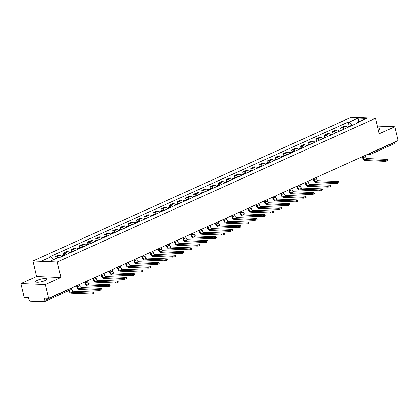 <?xml version="1.0" encoding="UTF-8"?>
<svg xmlns="http://www.w3.org/2000/svg" width="419" height="419" viewBox="0 0 419 419"><rect width="100%" height="100%" fill="white"/><g stroke="black" fill="none" stroke-linecap="round" stroke-linejoin="round"><path stroke-width="0.63" d="M45.063 280.536A5.725 1.336 -13.3 0 0 46.828 279.064A5.725 1.336 -13.3 0 0 43.34 278.645A5.725 1.336 -13.3 0 0 37.453 280.227A5.725 1.336 -13.3 0 0 35.688 281.699A5.725 1.336 -13.3 0 0 39.177 282.118A5.725 1.336 -13.3 0 0 45.063 280.536M378.31 130.052A5.725 1.336 -13.3 0 0 380.043 128.596A5.725 1.336 -13.3 0 0 377.838 128.073M20.95 283.553L45.346 284.532L48.614 298.359L398.05 140.564L394.782 126.742L379.19 133.781L375.529 118.289L351.132 117.31L32.881 261.021L36.542 276.514L20.95 283.553L24.218 297.38L28.534 297.553L29.047 299.705A1.467 0.917 -114.3 0 0 30.351 301.135L44.157 301.69A1.467 0.917 -114.3 0 0 44.435 301.638A1.467 0.917 -114.3 0 0 44.807 300.339L68.512 289.634A1.467 0.34 -13.3 0 0 68.962 289.257L68.941 289.178M45.346 284.532L60.938 277.493L57.277 262.001L375.529 118.289M48.614 298.359L44.299 298.187L44.807 300.339M394.782 126.742L377.357 126.04M394.185 142.308L394.242 142.544A1.467 0.917 65.7 0 1 393.87 143.843L370.166 154.548A1.467 0.917 -114.3 0 0 370.537 153.249L394.242 142.544M347.482 127.533A3.378 2.105 -114.3 0 0 345.534 126.37L344.046 126.313L340.589 127.874L342.082 127.931A3.378 2.105 65.7 0 1 344.03 129.094M341.186 130.377L340.589 127.874M339.322 131.22A3.378 2.105 -114.3 0 0 337.368 130.058L335.881 130L332.429 131.556L333.917 131.618A3.378 2.105 65.7 0 1 335.865 132.781M333.021 134.064L332.429 131.556M331.157 134.908A3.378 2.105 -114.3 0 0 329.208 133.745L327.721 133.682L324.264 135.243L325.757 135.306A3.378 2.105 65.7 0 1 327.705 136.468M324.861 137.751L324.264 135.243M322.997 138.595A3.378 2.105 -114.3 0 0 321.043 137.432L319.556 137.369L316.104 138.93L317.592 138.988A3.378 2.105 65.7 0 1 319.54 140.15M316.696 141.439L316.104 138.93M314.831 142.277A3.378 2.105 -114.3 0 0 312.883 141.114L311.396 141.056L307.939 142.617L309.426 142.675A3.378 2.105 65.7 0 1 311.38 143.837M308.531 145.121L307.939 142.617M306.671 145.964A3.378 2.105 -114.3 0 0 304.718 144.801L303.23 144.744L299.779 146.304L301.266 146.362A3.378 2.105 65.7 0 1 303.215 147.525M300.229 148.226L299.779 146.304M298.506 149.651A3.378 2.105 -114.3 0 0 296.558 148.488L295.07 148.431L291.614 149.986L293.101 150.049A3.378 2.105 65.7 0 1 295.055 151.212M292.069 151.914L291.614 149.986M290.341 153.338A3.378 2.105 -114.3 0 0 288.392 152.176L286.905 152.113L283.454 153.673L284.941 153.736A3.378 2.105 65.7 0 1 286.889 154.894M283.904 155.596L283.454 153.673M282.181 157.025A3.378 2.105 -114.3 0 0 280.232 155.863L278.74 155.8L275.288 157.361L276.776 157.418A3.378 2.105 65.7 0 1 278.724 158.581M275.744 159.283L275.288 157.361M274.016 160.707A3.378 2.105 -114.3 0 0 272.067 159.545L270.58 159.487L267.128 161.048L268.616 161.106A3.378 2.105 65.7 0 1 270.564 162.268M267.579 162.97L267.128 161.048M265.856 164.395A3.378 2.105 -114.3 0 0 263.902 163.232L262.414 163.174L258.963 164.735L260.45 164.793A3.378 2.105 65.7 0 1 262.399 165.955M259.419 166.657L258.963 164.735M257.69 168.082A3.378 2.105 -114.3 0 0 255.742 166.919L254.254 166.862L250.798 168.417L252.29 168.48A3.378 2.105 65.7 0 1 254.239 169.643M251.253 170.339L250.798 168.417M249.53 171.769A3.378 2.105 -114.3 0 0 247.577 170.606L246.089 170.543L242.638 172.104L244.125 172.167A3.378 2.105 65.7 0 1 246.073 173.325M243.093 174.026L242.638 172.104M241.365 175.451A3.378 2.105 -114.3 0 0 239.417 174.294L237.929 174.231L234.472 175.791L235.96 175.849A3.378 2.105 65.7 0 1 237.913 177.012M234.928 177.714L234.472 175.791M233.205 179.138A3.378 2.105 -114.3 0 0 231.251 177.975L229.764 177.918L226.312 179.479L227.8 179.536A3.378 2.105 65.7 0 1 229.748 180.699M226.768 181.401L226.312 179.479M225.04 182.825A3.378 2.105 -114.3 0 0 223.091 181.663L221.604 181.605L218.147 183.161L219.635 183.223A3.378 2.105 65.7 0 1 221.588 184.386M218.603 185.088L218.147 183.161M216.874 186.513A3.378 2.105 -114.3 0 0 214.926 185.35L213.439 185.292L209.987 186.848L211.475 186.911A3.378 2.105 65.7 0 1 213.423 188.073M210.438 188.77L209.987 186.848M208.714 190.2A3.378 2.105 -114.3 0 0 206.766 189.037L205.273 188.974L201.822 190.535L203.309 190.593A3.378 2.105 65.7 0 1 205.263 191.755M202.277 192.457L201.822 190.535M200.549 193.882A3.378 2.105 -114.3 0 0 198.601 192.719L197.113 192.661L193.662 194.222L195.149 194.28A3.378 2.105 65.7 0 1 197.098 195.443M194.112 196.144L193.662 194.222M192.389 197.569A3.378 2.105 -114.3 0 0 190.441 196.406L188.948 196.349L185.497 197.909L186.984 197.967A3.378 2.105 65.7 0 1 188.932 199.13M185.952 199.832L185.497 197.909M184.224 201.256A3.378 2.105 -114.3 0 0 182.275 200.093L180.788 200.036L177.331 201.591L178.824 201.654A3.378 2.105 65.7 0 1 180.772 202.817M177.787 203.519L177.331 201.591M176.064 204.943A3.378 2.105 -114.3 0 0 174.11 203.781L172.623 203.718L169.171 205.279L170.659 205.341A3.378 2.105 65.7 0 1 172.607 206.504M169.627 207.201L169.171 205.279M167.899 208.631A3.378 2.105 -114.3 0 0 165.95 207.468L164.463 207.405L161.006 208.966L162.493 209.023A3.378 2.105 65.7 0 1 164.447 210.186M161.462 210.888L161.006 208.966M159.739 212.313A3.378 2.105 -114.3 0 0 157.785 211.15L156.297 211.092L152.846 212.653L154.333 212.711A3.378 2.105 65.7 0 1 156.282 213.873M153.302 214.575L152.846 212.653M151.573 216A3.378 2.105 -114.3 0 0 149.625 214.837L148.137 214.779L144.681 216.34L146.168 216.398A3.378 2.105 65.7 0 1 148.122 217.561M145.136 218.262L144.681 216.34M143.408 219.687A3.378 2.105 -114.3 0 0 141.46 218.524L139.972 218.467L136.521 220.022L138.008 220.085A3.378 2.105 65.7 0 1 139.956 221.248M136.971 221.95L136.521 220.022M135.248 223.374A3.378 2.105 -114.3 0 0 133.3 222.211L131.812 222.149L128.355 223.709L129.843 223.772A3.378 2.105 65.7 0 1 131.796 224.93M128.811 225.632L128.355 223.709M127.083 227.061A3.378 2.105 -114.3 0 0 125.134 225.899L123.647 225.836L120.195 227.397L121.683 227.454A3.378 2.105 65.7 0 1 123.631 228.617M120.646 229.319L120.195 227.397M118.923 230.743A3.378 2.105 -114.3 0 0 116.974 229.581L115.482 229.523L112.03 231.084L113.518 231.141A3.378 2.105 65.7 0 1 115.466 232.304M112.486 233.006L112.03 231.084M110.757 234.431A3.378 2.105 -114.3 0 0 108.809 233.268L107.322 233.21L103.865 234.771L105.358 234.829A3.378 2.105 65.7 0 1 107.306 235.991M104.321 236.693L103.865 234.771M102.597 238.118A3.378 2.105 -114.3 0 0 100.644 236.955L99.156 236.897L95.705 238.453L97.192 238.516A3.378 2.105 65.7 0 1 99.141 239.678M96.16 240.375L95.705 238.453M94.432 241.805A3.378 2.105 -114.3 0 0 92.484 240.642L90.996 240.579L87.54 242.14L89.032 242.203A3.378 2.105 65.7 0 1 90.981 243.36M87.995 244.062L87.54 242.14M86.272 245.487A3.378 2.105 -114.3 0 0 84.319 244.329L82.831 244.267L79.38 245.827L80.867 245.885A3.378 2.105 65.7 0 1 82.815 247.048M79.835 247.749L79.38 245.827M78.107 249.174A3.378 2.105 -114.3 0 0 76.158 248.011L74.671 247.954L71.214 249.514L72.702 249.572A3.378 2.105 65.7 0 1 74.655 250.735M71.67 251.437L71.214 249.514M69.947 252.861A3.378 2.105 -114.3 0 0 67.993 251.699L66.506 251.641L63.054 253.196L64.542 253.259A3.378 2.105 65.7 0 1 66.49 254.422M63.51 255.124L63.054 253.196M61.782 256.548A3.378 2.105 -114.3 0 0 59.833 255.386L58.346 255.328L54.889 256.884L56.376 256.947A3.378 2.105 65.7 0 1 57.958 257.711M55.345 258.806L54.889 256.884M352.363 125.333L349.394 122.076L358.182 118.111L366.379 118.436L357.59 122.406L357.245 123.128M349.394 122.076L348.247 122.034L49.672 256.857L50.819 256.905L42.026 260.875L50.222 261.205L59.016 257.235L60.163 257.276L358.737 122.453L357.59 122.406M32.881 261.021L57.277 262.001M36.542 276.514L60.938 277.493M349.21 126.109L348.247 122.034M50.819 256.905L53.423 259.759M358.182 118.111L358.701 121.908M384.757 160.43A1.65 0.382 -13.3 0 0 386.564 160.121A1.65 0.382 -13.3 0 0 387.538 159.519A1.65 0.382 -13.3 0 0 387.109 159.367L367.274 158.571L364.923 159.634L384.757 160.43L384.972 161.336L365.138 160.54A2.938 1.828 65.7 0 1 362.524 157.68L362.299 156.711M387.538 159.519L387.753 160.425A1.65 0.382 166.7 0 1 386.779 161.027A1.65 0.382 166.7 0 1 384.972 161.336M349.074 126.816A5.578 3.478 -114.3 0 0 348.948 126.748L348.875 126.706A1.854 1.157 -114.3 0 0 348.048 126.632A1.854 1.157 -114.3 0 0 347.691 126.962M348.048 126.632L349.959 125.768A1.854 1.157 65.7 0 1 350.787 125.847L350.86 125.883A5.578 3.478 65.7 0 1 350.986 125.951M347.052 127.083L347.21 127.009A1.854 1.157 65.7 0 1 348.037 127.088L348.11 127.125A5.578 3.478 65.7 0 1 348.236 127.193M362.864 156.455L363.163 157.706A1.98 1.236 -114.3 0 0 364.923 159.634M365.221 155.391L365.515 156.643A1.98 1.236 -114.3 0 0 367.274 158.571M335.776 182.548A1.65 0.382 -13.3 0 0 337.588 182.239A1.65 0.382 -13.3 0 0 338.562 181.637A1.65 0.382 -13.3 0 0 338.133 181.485L318.299 180.689L315.942 181.752L335.776 182.548L335.991 183.449L316.156 182.653A2.938 1.828 65.7 0 1 313.548 179.798L313.318 178.829M338.562 181.637L338.777 182.537A1.65 0.382 166.7 0 1 337.798 183.14A1.65 0.382 166.7 0 1 335.991 183.449M300.098 148.934A5.578 3.478 -114.3 0 0 299.973 148.865L299.899 148.824A1.854 1.157 -114.3 0 0 299.072 148.75A1.854 1.157 -114.3 0 0 298.716 149.08M299.072 148.75L300.978 147.886A1.854 1.157 65.7 0 1 301.806 147.965L301.884 148.001A5.578 3.478 65.7 0 1 302.005 148.069M298.071 149.201L298.234 149.127A1.854 1.157 65.7 0 1 299.061 149.201L299.135 149.243A5.578 3.478 65.7 0 1 299.26 149.311M313.889 178.573L314.182 179.824A1.98 1.236 -114.3 0 0 315.942 181.752M316.24 177.509L316.539 178.761A1.98 1.236 -114.3 0 0 318.299 180.689M327.616 186.235A1.65 0.382 -13.3 0 0 329.423 185.926A1.65 0.382 -13.3 0 0 330.402 185.324A1.65 0.382 -13.3 0 0 329.968 185.172L310.133 184.376L307.782 185.439L327.616 186.235L327.831 187.136L307.996 186.34A2.938 1.828 65.7 0 1 305.388 183.485L305.158 182.511M330.402 185.324L330.612 186.225A1.65 0.382 166.7 0 1 329.638 186.827A1.65 0.382 166.7 0 1 327.831 187.136M291.933 152.621A5.578 3.478 -114.3 0 0 291.807 152.547L291.734 152.511A1.854 1.157 -114.3 0 0 290.906 152.437A1.854 1.157 -114.3 0 0 290.55 152.762M290.906 152.437L292.818 151.573A1.854 1.157 65.7 0 1 293.646 151.647L293.719 151.688A5.578 3.478 65.7 0 1 293.845 151.757M289.911 152.888L290.068 152.815A1.854 1.157 65.7 0 1 290.896 152.888L290.969 152.93A5.578 3.478 65.7 0 1 291.095 152.998M305.723 182.255L306.022 183.512A1.98 1.236 -114.3 0 0 307.782 185.439M308.08 181.191L308.374 182.448A1.98 1.236 -114.3 0 0 310.133 184.376M319.451 189.922A1.65 0.382 -13.3 0 0 321.263 189.613A1.65 0.382 -13.3 0 0 322.237 189.011A1.65 0.382 -13.3 0 0 321.808 188.859L301.973 188.063L299.616 189.126L319.451 189.922L319.666 190.823L299.831 190.027A2.938 1.828 65.7 0 1 297.223 187.173L296.992 186.198M322.237 189.011L322.452 189.912A1.65 0.382 166.7 0 1 321.473 190.514A1.65 0.382 166.7 0 1 319.666 190.823M283.773 156.303A5.578 3.478 -114.3 0 0 283.647 156.235L283.574 156.198A1.854 1.157 -114.3 0 0 282.746 156.119A1.854 1.157 -114.3 0 0 282.39 156.449M282.746 156.119L284.653 155.26A1.854 1.157 65.7 0 1 285.48 155.334L285.554 155.376A5.578 3.478 65.7 0 1 285.679 155.444M281.746 156.57L281.908 156.502A1.854 1.157 65.7 0 1 282.736 156.575L282.809 156.612A5.578 3.478 65.7 0 1 282.935 156.685M297.563 185.942L297.857 187.193A1.98 1.236 -114.3 0 0 299.616 189.126M299.915 184.879L300.214 186.13A1.98 1.236 -114.3 0 0 301.973 188.063M311.291 193.604A1.65 0.382 -13.3 0 0 313.098 193.295A1.65 0.382 -13.3 0 0 314.072 192.693A1.65 0.382 -13.3 0 0 313.642 192.541L293.808 191.745L291.456 192.808L311.291 193.604L311.506 194.51L291.671 193.714A2.938 1.828 65.7 0 1 289.058 190.855L288.832 189.886M314.072 192.693L314.287 193.599A1.65 0.382 166.7 0 1 313.312 194.201A1.65 0.382 166.7 0 1 311.506 194.51M275.608 159.99A5.578 3.478 -114.3 0 0 275.482 159.922L275.409 159.885A1.854 1.157 -114.3 0 0 274.581 159.807A1.854 1.157 -114.3 0 0 274.225 160.137M274.581 159.807L276.493 158.948A1.854 1.157 65.7 0 1 277.32 159.021L277.394 159.058A5.578 3.478 65.7 0 1 277.519 159.126M273.586 160.257L273.743 160.184A1.854 1.157 65.7 0 1 274.571 160.262L274.644 160.299A5.578 3.478 65.7 0 1 274.77 160.367M289.398 189.629L289.697 190.881A1.98 1.236 -114.3 0 0 291.456 192.808M291.755 188.566L292.048 189.817A1.98 1.236 -114.3 0 0 293.808 191.745M303.126 197.291A1.65 0.382 -13.3 0 0 304.932 196.982A1.65 0.382 -13.3 0 0 305.912 196.38A1.65 0.382 -13.3 0 0 305.482 196.228L285.648 195.432L283.291 196.495L303.126 197.291L303.34 198.197L283.506 197.401A2.938 1.828 65.7 0 1 280.898 194.542L280.667 193.573M305.912 196.38L306.127 197.286A1.65 0.382 166.7 0 1 305.147 197.888A1.65 0.382 166.7 0 1 303.34 198.197M267.442 163.677A5.578 3.478 -114.3 0 0 267.322 163.609L267.249 163.567A1.854 1.157 -114.3 0 0 266.416 163.494A1.854 1.157 -114.3 0 0 266.065 163.824M266.416 163.494L268.328 162.63A1.854 1.157 65.7 0 1 269.155 162.708L269.228 162.745A5.578 3.478 65.7 0 1 269.354 162.813M265.421 163.944L265.583 163.871A1.854 1.157 65.7 0 1 266.411 163.949L266.484 163.986A5.578 3.478 65.7 0 1 266.61 164.054M281.238 193.316L281.531 194.568A1.98 1.236 -114.3 0 0 283.291 196.495M283.59 192.253L283.888 193.505A1.98 1.236 -114.3 0 0 285.648 195.432M294.966 200.979A1.65 0.382 -13.3 0 0 296.772 200.67A1.65 0.382 -13.3 0 0 297.747 200.067A1.65 0.382 -13.3 0 0 297.317 199.915L277.483 199.119L275.131 200.182L294.966 200.979L295.175 201.879L275.341 201.083A2.938 1.828 65.7 0 1 272.732 198.229L272.507 197.255M297.747 200.067L297.961 200.968A1.65 0.382 166.7 0 1 296.987 201.57A1.65 0.382 166.7 0 1 295.175 201.879M259.282 167.364A5.578 3.478 -114.3 0 0 259.157 167.296L259.083 167.254A1.854 1.157 -114.3 0 0 258.256 167.181A1.854 1.157 -114.3 0 0 257.9 167.511M258.256 167.181L260.168 166.317A1.854 1.157 65.7 0 1 260.995 166.39L261.068 166.432A5.578 3.478 65.7 0 1 261.194 166.5M257.261 167.631L257.418 167.558A1.854 1.157 65.7 0 1 258.245 167.631L258.319 167.673A5.578 3.478 65.7 0 1 258.444 167.741M273.073 197.003L273.371 198.255A1.98 1.236 -114.3 0 0 275.131 200.182M275.43 195.94L275.723 197.192A1.98 1.236 -114.3 0 0 277.483 199.119M286.8 204.666A1.65 0.382 -13.3 0 0 288.607 204.357A1.65 0.382 -13.3 0 0 289.587 203.754A1.65 0.382 -13.3 0 0 289.157 203.603L269.323 202.806L266.966 203.87L286.8 204.666L287.015 205.567L267.181 204.771A2.938 1.828 65.7 0 1 264.572 201.916L264.342 200.942M289.587 203.754L289.801 204.655A1.65 0.382 166.7 0 1 288.822 205.258A1.65 0.382 166.7 0 1 287.015 205.567M251.117 171.052A5.578 3.478 -114.3 0 0 250.997 170.978L250.918 170.942A1.854 1.157 -114.3 0 0 250.091 170.868A1.854 1.157 -114.3 0 0 249.734 171.193M250.091 170.868L252.002 170.004A1.854 1.157 65.7 0 1 252.83 170.077L252.903 170.119A5.578 3.478 65.7 0 1 253.029 170.187M249.096 171.319L249.253 171.245A1.854 1.157 65.7 0 1 250.085 171.319L250.159 171.361A5.578 3.478 65.7 0 1 250.284 171.429M264.908 200.685L265.206 201.942A1.98 1.236 -114.3 0 0 266.966 203.87M267.264 199.622L267.563 200.879A1.98 1.236 -114.3 0 0 269.323 202.806M278.64 208.353A1.65 0.382 -13.3 0 0 280.447 208.044A1.65 0.382 -13.3 0 0 281.421 207.436A1.65 0.382 -13.3 0 0 280.992 207.285L261.157 206.494L258.806 207.557L278.64 208.353L278.85 209.254L259.015 208.458A2.938 1.828 65.7 0 1 256.407 205.598L256.177 204.629M281.421 207.436L281.636 208.343A1.65 0.382 166.7 0 1 280.662 208.945A1.65 0.382 166.7 0 1 278.85 209.254M242.957 174.733A5.578 3.478 -114.3 0 0 242.831 174.665L242.758 174.629A1.854 1.157 -114.3 0 0 241.931 174.55A1.854 1.157 -114.3 0 0 241.574 174.88M241.931 174.55L243.837 173.691A1.854 1.157 65.7 0 1 244.67 173.765L244.743 173.806A5.578 3.478 65.7 0 1 244.864 173.875M240.935 175.001L241.093 174.933A1.854 1.157 65.7 0 1 241.92 175.006L241.993 175.042A5.578 3.478 65.7 0 1 242.119 175.116M256.747 204.372L257.041 205.624A1.98 1.236 -114.3 0 0 258.806 207.557M259.099 203.309L259.398 204.561A1.98 1.236 -114.3 0 0 261.157 206.494M270.475 212.035A1.65 0.382 -13.3 0 0 272.282 211.726A1.65 0.382 -13.3 0 0 273.261 211.124A1.65 0.382 -13.3 0 0 272.832 210.972L252.997 210.176L250.641 211.239L270.475 212.035L270.69 212.941L250.855 212.145A2.938 1.828 65.7 0 1 248.247 209.285L248.017 208.316M273.261 211.124L273.471 212.03A1.65 0.382 166.7 0 1 272.497 212.632A1.65 0.382 166.7 0 1 270.69 212.941M234.792 178.421A5.578 3.478 -114.3 0 0 234.666 178.353L234.593 178.316A1.854 1.157 -114.3 0 0 233.765 178.237A1.854 1.157 -114.3 0 0 233.409 178.567M233.765 178.237L235.677 177.378A1.854 1.157 65.7 0 1 236.505 177.452L236.578 177.488A5.578 3.478 65.7 0 1 236.704 177.556M232.77 178.688L232.927 178.614A1.854 1.157 65.7 0 1 233.76 178.693L233.833 178.73A5.578 3.478 65.7 0 1 233.954 178.798M248.582 208.06L248.881 209.311A1.98 1.236 -114.3 0 0 250.641 211.239M250.939 206.996L251.232 208.248A1.98 1.236 -114.3 0 0 252.997 210.176M262.31 215.722A1.65 0.382 -13.3 0 0 264.122 215.413A1.65 0.382 -13.3 0 0 265.096 214.811A1.65 0.382 -13.3 0 0 264.667 214.659L244.832 213.863L242.475 214.926L262.31 215.722L262.524 216.628L242.69 215.832A2.938 1.828 65.7 0 1 240.082 212.972L239.851 212.004M265.096 214.811L265.311 215.712A1.65 0.382 166.7 0 1 264.331 216.319A1.65 0.382 166.7 0 1 262.524 216.628M226.632 182.108A5.578 3.478 -114.3 0 0 226.506 182.04L226.433 181.998A1.854 1.157 -114.3 0 0 225.605 181.925A1.854 1.157 -114.3 0 0 225.249 182.255M225.605 181.925L227.512 181.06A1.854 1.157 65.7 0 1 228.339 181.139L228.418 181.176A5.578 3.478 65.7 0 1 228.538 181.244M224.61 182.375L224.767 182.302A1.854 1.157 65.7 0 1 225.595 182.38L225.668 182.417A5.578 3.478 65.7 0 1 225.794 182.485M240.422 211.747L240.716 212.999A1.98 1.236 -114.3 0 0 242.475 214.926M242.774 210.684L243.072 211.935A1.98 1.236 -114.3 0 0 244.832 213.863M254.15 219.409A1.65 0.382 -13.3 0 0 255.957 219.1A1.65 0.382 -13.3 0 0 256.936 218.498A1.65 0.382 -13.3 0 0 256.507 218.346L236.672 217.55L234.315 218.613L254.15 219.409L254.364 220.31L234.53 219.514A2.938 1.828 65.7 0 1 231.922 216.66L231.691 215.685M256.936 218.498L257.146 219.399A1.65 0.382 166.7 0 1 256.171 220.001A1.65 0.382 166.7 0 1 254.364 220.31M218.467 185.795A5.578 3.478 -114.3 0 0 218.341 185.727L218.268 185.685A1.854 1.157 -114.3 0 0 217.44 185.612A1.854 1.157 -114.3 0 0 217.084 185.936M217.44 185.612L219.352 184.748A1.854 1.157 65.7 0 1 220.179 184.821L220.253 184.863A5.578 3.478 65.7 0 1 220.378 184.931M216.445 186.062L216.602 185.989A1.854 1.157 65.7 0 1 217.43 186.062L217.508 186.104A5.578 3.478 65.7 0 1 217.629 186.172M232.257 215.429L232.555 216.686A1.98 1.236 -114.3 0 0 234.315 218.613M234.614 214.366L234.907 215.623A1.98 1.236 -114.3 0 0 236.672 217.55M245.984 223.097A1.65 0.382 -13.3 0 0 247.797 222.788A1.65 0.382 -13.3 0 0 248.771 222.185A1.65 0.382 -13.3 0 0 248.341 222.033L228.507 221.237L226.15 222.3L245.984 223.097L246.199 223.997L226.365 223.201A2.938 1.828 65.7 0 1 223.756 220.347L223.526 219.373M248.771 222.185L248.986 223.086A1.65 0.382 166.7 0 1 248.006 223.688A1.65 0.382 166.7 0 1 246.199 223.997M210.307 189.477A5.578 3.478 -114.3 0 0 210.181 189.409L210.108 189.372A1.854 1.157 -114.3 0 0 209.28 189.299A1.854 1.157 -114.3 0 0 208.924 189.624M209.28 189.299L211.186 188.435A1.854 1.157 65.7 0 1 212.014 188.508L212.087 188.55A5.578 3.478 65.7 0 1 212.213 188.618M208.28 189.744L208.442 189.676A1.854 1.157 65.7 0 1 209.27 189.749L209.343 189.791A5.578 3.478 65.7 0 1 209.469 189.859M224.097 219.116L224.39 220.373A1.98 1.236 -114.3 0 0 226.15 222.3M226.449 218.053L226.747 219.305A1.98 1.236 -114.3 0 0 228.507 221.237M237.824 226.779A1.65 0.382 -13.3 0 0 239.631 226.47A1.65 0.382 -13.3 0 0 240.606 225.867A1.65 0.382 -13.3 0 0 240.176 225.715L220.342 224.924L217.99 225.988L237.824 226.779L238.039 227.685L218.205 226.889A2.938 1.828 65.7 0 1 215.596 224.029L215.366 223.06M240.606 225.867L240.82 226.773A1.65 0.382 166.7 0 1 239.846 227.376A1.65 0.382 166.7 0 1 238.039 227.685M202.141 193.164A5.578 3.478 -114.3 0 0 202.016 193.096L201.942 193.059A1.854 1.157 -114.3 0 0 201.115 192.981A1.854 1.157 -114.3 0 0 200.759 193.311M201.115 192.981L203.026 192.122A1.854 1.157 65.7 0 1 203.854 192.195L203.927 192.237A5.578 3.478 65.7 0 1 204.053 192.305M200.12 193.431L200.277 193.363A1.854 1.157 65.7 0 1 201.104 193.437L201.178 193.473A5.578 3.478 65.7 0 1 201.303 193.541M215.932 222.803L216.23 224.055A1.98 1.236 -114.3 0 0 217.99 225.988M218.289 221.74L218.582 222.992A1.98 1.236 -114.3 0 0 220.342 224.924M229.659 230.466A1.65 0.382 -13.3 0 0 231.471 230.157A1.65 0.382 -13.3 0 0 232.445 229.554A1.65 0.382 -13.3 0 0 232.016 229.403L212.182 228.606L209.825 229.67L229.659 230.466L229.874 231.372L210.039 230.576A2.938 1.828 65.7 0 1 207.431 227.716L207.201 226.747M232.445 229.554L232.66 230.46A1.65 0.382 166.7 0 1 231.681 231.063A1.65 0.382 166.7 0 1 229.874 231.372M193.976 196.851A5.578 3.478 -114.3 0 0 193.856 196.783L193.782 196.741A1.854 1.157 -114.3 0 0 192.95 196.668A1.854 1.157 -114.3 0 0 192.599 196.998M192.95 196.668L194.861 195.804A1.854 1.157 65.7 0 1 195.689 195.883L195.762 195.919A5.578 3.478 65.7 0 1 195.888 195.987M191.954 197.119L192.117 197.045A1.854 1.157 65.7 0 1 192.944 197.124L193.018 197.16A5.578 3.478 65.7 0 1 193.143 197.229M207.772 226.49L208.065 227.742A1.98 1.236 -114.3 0 0 209.825 229.67M210.123 225.427L210.422 226.679A1.98 1.236 -114.3 0 0 212.182 228.606M221.499 234.153A1.65 0.382 -13.3 0 0 223.306 233.844A1.65 0.382 -13.3 0 0 224.28 233.242A1.65 0.382 -13.3 0 0 223.851 233.09L204.016 232.294L201.665 233.357L221.499 234.153L221.709 235.054L201.874 234.263A2.938 1.828 65.7 0 1 199.266 231.403L199.041 230.434M224.28 233.242L224.495 234.142A1.65 0.382 166.7 0 1 223.521 234.745A1.65 0.382 166.7 0 1 221.709 235.054M185.816 200.539A5.578 3.478 -114.3 0 0 185.69 200.471L185.617 200.429A1.854 1.157 -114.3 0 0 184.789 200.355A1.854 1.157 -114.3 0 0 184.433 200.685M184.789 200.355L186.701 199.491A1.854 1.157 65.7 0 1 187.529 199.57L187.602 199.606A5.578 3.478 65.7 0 1 187.728 199.674M183.794 200.806L183.951 200.732A1.854 1.157 65.7 0 1 184.779 200.806L184.852 200.848A5.578 3.478 65.7 0 1 184.978 200.916M199.606 230.178L199.905 231.429A1.98 1.236 -114.3 0 0 201.665 233.357M201.963 229.114L202.257 230.366A1.98 1.236 -114.3 0 0 204.016 232.294M213.334 237.84A1.65 0.382 -13.3 0 0 215.141 237.531A1.65 0.382 -13.3 0 0 216.12 236.929A1.65 0.382 -13.3 0 0 215.691 236.777L195.856 235.981L193.499 237.044L213.334 237.84L213.549 238.741L193.714 237.945A2.938 1.828 65.7 0 1 191.106 235.09L190.875 234.116M216.12 236.929L216.335 237.83A1.65 0.382 166.7 0 1 215.356 238.432A1.65 0.382 166.7 0 1 213.549 238.741M177.651 204.226A5.578 3.478 -114.3 0 0 177.53 204.158L177.457 204.116A1.854 1.157 -114.3 0 0 176.624 204.043A1.854 1.157 -114.3 0 0 176.268 204.367M176.624 204.043L178.536 203.178A1.854 1.157 65.7 0 1 179.363 203.252L179.437 203.294A5.578 3.478 65.7 0 1 179.562 203.362M175.629 204.493L175.791 204.42A1.854 1.157 65.7 0 1 176.619 204.493L176.692 204.535A5.578 3.478 65.7 0 1 176.818 204.603M191.441 233.86L191.74 235.117A1.98 1.236 -114.3 0 0 193.499 237.044M193.798 232.796L194.097 234.053A1.98 1.236 -114.3 0 0 195.856 235.981M205.174 241.527A1.65 0.382 -13.3 0 0 206.981 241.218A1.65 0.382 -13.3 0 0 207.955 240.616A1.65 0.382 -13.3 0 0 207.525 240.464L187.691 239.668L185.339 240.731L205.174 241.527L205.383 242.428L185.549 241.632A2.938 1.828 65.7 0 1 182.941 238.778L182.71 237.803M207.955 240.616L208.17 241.517A1.65 0.382 166.7 0 1 207.196 242.119A1.65 0.382 166.7 0 1 205.383 242.428M169.491 207.908A5.578 3.478 -114.3 0 0 169.365 207.84L169.292 207.803A1.854 1.157 -114.3 0 0 168.464 207.73A1.854 1.157 -114.3 0 0 168.108 208.054M168.464 207.73L170.371 206.866A1.854 1.157 65.7 0 1 171.203 206.939L171.277 206.981A5.578 3.478 65.7 0 1 171.402 207.049M167.469 208.175L167.626 208.107A1.854 1.157 65.7 0 1 168.454 208.18L168.527 208.222A5.578 3.478 65.7 0 1 168.653 208.29M183.281 237.547L183.574 238.799A1.98 1.236 -114.3 0 0 185.339 240.731M185.633 236.484L185.931 237.735A1.98 1.236 -114.3 0 0 187.691 239.668M197.009 245.209A1.65 0.382 -13.3 0 0 198.816 244.9A1.65 0.382 -13.3 0 0 199.795 244.298A1.65 0.382 -13.3 0 0 199.365 244.146L179.531 243.35L177.174 244.413L197.009 245.209L197.223 246.115L177.389 245.319A2.938 1.828 65.7 0 1 174.781 242.46L174.55 241.491M199.795 244.298L200.01 245.204A1.65 0.382 166.7 0 1 199.03 245.806A1.65 0.382 166.7 0 1 197.223 246.115M161.325 211.595A5.578 3.478 -114.3 0 0 161.205 211.527L161.126 211.49A1.854 1.157 -114.3 0 0 160.299 211.412A1.854 1.157 -114.3 0 0 159.943 211.742M160.299 211.412L162.211 210.553A1.854 1.157 65.7 0 1 163.038 210.626L163.111 210.663A5.578 3.478 65.7 0 1 163.237 210.736M159.304 211.862L159.461 211.789A1.854 1.157 65.7 0 1 160.294 211.867L160.367 211.904A5.578 3.478 65.7 0 1 160.487 211.972M175.116 241.234L175.414 242.486A1.98 1.236 -114.3 0 0 177.174 244.413M177.473 240.171L177.766 241.423A1.98 1.236 -114.3 0 0 179.531 243.35M188.849 248.896A1.65 0.382 -13.3 0 0 190.655 248.587A1.65 0.382 -13.3 0 0 191.63 247.985A1.65 0.382 -13.3 0 0 191.2 247.833L171.366 247.037L169.014 248.1L188.849 248.896L189.058 249.803L169.224 249.006A2.938 1.828 65.7 0 1 166.615 246.147L166.385 245.178M191.63 247.985L191.844 248.891A1.65 0.382 166.7 0 1 190.87 249.494A1.65 0.382 166.7 0 1 189.058 249.803M153.165 215.282A5.578 3.478 -114.3 0 0 153.04 215.214L152.966 215.172A1.854 1.157 -114.3 0 0 152.139 215.099A1.854 1.157 -114.3 0 0 151.783 215.429M152.139 215.099L154.045 214.235A1.854 1.157 65.7 0 1 154.878 214.313L154.951 214.35A5.578 3.478 65.7 0 1 155.072 214.418M151.144 215.549L151.301 215.476A1.854 1.157 65.7 0 1 152.128 215.555L152.202 215.591A5.578 3.478 65.7 0 1 152.327 215.659M166.956 244.921L167.249 246.173A1.98 1.236 -114.3 0 0 169.014 248.1M169.307 243.858L169.606 245.11A1.98 1.236 -114.3 0 0 171.366 247.037M180.683 252.584A1.65 0.382 -13.3 0 0 182.49 252.275A1.65 0.382 -13.3 0 0 183.47 251.672A1.65 0.382 -13.3 0 0 183.04 251.52L163.206 250.724L160.849 251.788L180.683 252.584L180.898 253.485L161.064 252.688A2.938 1.828 65.7 0 1 158.455 249.834L158.225 248.865M183.47 251.672L183.679 252.573A1.65 0.382 166.7 0 1 182.705 253.176A1.65 0.382 166.7 0 1 180.898 253.485M145 218.969A5.578 3.478 -114.3 0 0 144.874 218.901L144.801 218.859A1.854 1.157 -114.3 0 0 143.974 218.786A1.854 1.157 -114.3 0 0 143.617 219.116M143.974 218.786L145.885 217.922A1.854 1.157 65.7 0 1 146.713 218L146.786 218.037A5.578 3.478 65.7 0 1 146.912 218.105M142.979 219.237L143.136 219.163A1.854 1.157 65.7 0 1 143.963 219.237L144.042 219.278A5.578 3.478 65.7 0 1 144.162 219.347M158.791 248.608L159.089 249.86A1.98 1.236 -114.3 0 0 160.849 251.788M161.147 247.545L161.441 248.797A1.98 1.236 -114.3 0 0 163.206 250.724M172.518 256.271A1.65 0.382 -13.3 0 0 174.33 255.962A1.65 0.382 -13.3 0 0 175.304 255.36A1.65 0.382 -13.3 0 0 174.875 255.208L155.04 254.412L152.684 255.475L172.518 256.271L172.733 257.172L152.898 256.376A2.938 1.828 65.7 0 1 150.29 253.521L150.06 252.547M175.304 255.36L175.519 256.26A1.65 0.382 166.7 0 1 174.54 256.863A1.65 0.382 166.7 0 1 172.733 257.172M136.84 222.657A5.578 3.478 -114.3 0 0 136.714 222.583L136.641 222.547A1.854 1.157 -114.3 0 0 135.814 222.473A1.854 1.157 -114.3 0 0 135.457 222.798M135.814 222.473L137.72 221.609A1.854 1.157 65.7 0 1 138.548 221.682L138.626 221.724A5.578 3.478 65.7 0 1 138.747 221.792M134.813 222.924L134.976 222.85A1.854 1.157 65.7 0 1 135.803 222.924L135.876 222.966A5.578 3.478 65.7 0 1 136.002 223.034M150.631 252.29L150.924 253.547A1.98 1.236 -114.3 0 0 152.684 255.475M152.982 251.227L153.281 252.484A1.98 1.236 -114.3 0 0 155.04 254.412M164.358 259.958A1.65 0.382 -13.3 0 0 166.165 259.649A1.65 0.382 -13.3 0 0 167.144 259.047A1.65 0.382 -13.3 0 0 166.71 258.895L146.875 258.099L144.524 259.162L164.358 259.958L164.573 260.859L144.738 260.063A2.938 1.828 65.7 0 1 142.13 257.208L141.9 256.234M167.144 259.047L167.354 259.948A1.65 0.382 166.7 0 1 166.38 260.55A1.65 0.382 166.7 0 1 164.573 260.859M128.675 226.339A5.578 3.478 -114.3 0 0 128.549 226.27L128.476 226.234A1.854 1.157 -114.3 0 0 127.648 226.155A1.854 1.157 -114.3 0 0 127.292 226.485M127.648 226.155L129.56 225.296A1.854 1.157 65.7 0 1 130.388 225.37L130.461 225.412A5.578 3.478 65.7 0 1 130.587 225.48M126.653 226.606L126.81 226.538A1.854 1.157 65.7 0 1 127.638 226.611L127.711 226.648A5.578 3.478 65.7 0 1 127.837 226.721M142.465 255.978L142.764 257.229A1.98 1.236 -114.3 0 0 144.524 259.162M144.822 254.914L145.115 256.166A1.98 1.236 -114.3 0 0 146.875 258.099M156.193 263.64A1.65 0.382 -13.3 0 0 158.005 263.331A1.65 0.382 -13.3 0 0 158.979 262.729A1.65 0.382 -13.3 0 0 158.55 262.577L138.715 261.781L136.358 262.844L156.193 263.64L156.407 264.546L136.573 263.75A2.938 1.828 65.7 0 1 133.965 260.89L133.734 259.921M158.979 262.729L159.194 263.635A1.65 0.382 166.7 0 1 158.214 264.237A1.65 0.382 166.7 0 1 156.407 264.546M120.515 230.026A5.578 3.478 -114.3 0 0 120.389 229.958L120.316 229.921A1.854 1.157 -114.3 0 0 119.488 229.842A1.854 1.157 -114.3 0 0 119.132 230.172M119.488 229.842L121.395 228.984A1.854 1.157 65.7 0 1 122.222 229.057L122.296 229.093A5.578 3.478 65.7 0 1 122.421 229.162M118.488 230.293L118.65 230.22A1.854 1.157 65.7 0 1 119.478 230.298L119.551 230.335A5.578 3.478 65.7 0 1 119.677 230.403M134.305 259.665L134.599 260.917A1.98 1.236 -114.3 0 0 136.358 262.844M136.657 258.602L136.955 259.853A1.98 1.236 -114.3 0 0 138.715 261.781M148.033 267.327A1.65 0.382 -13.3 0 0 149.84 267.018A1.65 0.382 -13.3 0 0 150.814 266.416A1.65 0.382 -13.3 0 0 150.384 266.264L130.55 265.468L128.198 266.531L148.033 267.327L148.247 268.233L128.413 267.437A2.938 1.828 65.7 0 1 125.8 264.578L125.574 263.609M150.814 266.416L151.029 267.322A1.65 0.382 166.7 0 1 150.054 267.924A1.65 0.382 166.7 0 1 148.247 268.233M112.35 233.713A5.578 3.478 -114.3 0 0 112.224 233.645L112.151 233.603A1.854 1.157 -114.3 0 0 111.323 233.53A1.854 1.157 -114.3 0 0 110.967 233.86M111.323 233.53L113.235 232.665A1.854 1.157 65.7 0 1 114.062 232.744L114.136 232.781A5.578 3.478 65.7 0 1 114.261 232.849M110.328 233.98L110.485 233.907A1.854 1.157 65.7 0 1 111.313 233.985L111.386 234.022A5.578 3.478 65.7 0 1 111.512 234.09M126.14 263.352L126.438 264.604A1.98 1.236 -114.3 0 0 128.198 266.531M128.497 262.289L128.79 263.541A1.98 1.236 -114.3 0 0 130.55 265.468M139.867 271.014A1.65 0.382 -13.3 0 0 141.674 270.705A1.65 0.382 -13.3 0 0 142.654 270.103A1.65 0.382 -13.3 0 0 142.224 269.951L122.39 269.155L120.033 270.218L139.867 271.014L140.082 271.915L120.248 271.119A2.938 1.828 65.7 0 1 117.639 268.265L117.409 267.291M142.654 270.103L142.869 271.004A1.65 0.382 166.7 0 1 141.889 271.606A1.65 0.382 166.7 0 1 140.082 271.915M104.184 237.4A5.578 3.478 -114.3 0 0 104.064 237.332L103.991 237.29A1.854 1.157 -114.3 0 0 103.158 237.217A1.854 1.157 -114.3 0 0 102.807 237.547M103.158 237.217L105.069 236.353A1.854 1.157 65.7 0 1 105.897 236.426L105.97 236.468A5.578 3.478 65.7 0 1 106.096 236.536M102.163 237.667L102.325 237.594A1.854 1.157 65.7 0 1 103.153 237.667L103.226 237.709A5.578 3.478 65.7 0 1 103.352 237.777M117.975 267.039L118.273 268.291A1.98 1.236 -114.3 0 0 120.033 270.218M120.332 265.976L120.63 267.228A1.98 1.236 -114.3 0 0 122.39 269.155M131.707 274.702A1.65 0.382 -13.3 0 0 133.514 274.393A1.65 0.382 -13.3 0 0 134.489 273.79A1.65 0.382 -13.3 0 0 134.059 273.638L114.225 272.842L111.873 273.906L131.707 274.702L131.917 275.602L112.083 274.806A2.938 1.828 65.7 0 1 109.474 271.952L109.249 270.978M134.489 273.79L134.703 274.691A1.65 0.382 166.7 0 1 133.729 275.293A1.65 0.382 166.7 0 1 131.917 275.602M96.024 241.087A5.578 3.478 -114.3 0 0 95.899 241.014L95.825 240.977A1.854 1.157 -114.3 0 0 94.998 240.904A1.854 1.157 -114.3 0 0 94.642 241.229M94.998 240.904L96.909 240.04A1.854 1.157 65.7 0 1 97.737 240.113L97.81 240.155A5.578 3.478 65.7 0 1 97.936 240.223M94.003 241.354L94.16 241.281A1.854 1.157 65.7 0 1 94.987 241.354L95.061 241.396A5.578 3.478 65.7 0 1 95.186 241.464M109.815 270.721L110.108 271.978A1.98 1.236 -114.3 0 0 111.873 273.906M112.172 269.658L112.465 270.915A1.98 1.236 -114.3 0 0 114.225 272.842M123.542 278.389A1.65 0.382 -13.3 0 0 125.349 278.08A1.65 0.382 -13.3 0 0 126.329 277.472A1.65 0.382 -13.3 0 0 125.899 277.32L106.065 276.53L103.708 277.593L123.542 278.389L123.757 279.29L103.922 278.494A2.938 1.828 65.7 0 1 101.314 275.634L101.084 274.665M126.329 277.472L126.543 278.378A1.65 0.382 166.7 0 1 125.564 278.981A1.65 0.382 166.7 0 1 123.757 279.29M87.859 244.769A5.578 3.478 -114.3 0 0 87.739 244.701L87.66 244.665A1.854 1.157 -114.3 0 0 86.833 244.586A1.854 1.157 -114.3 0 0 86.476 244.916M86.833 244.586L88.744 243.727A1.854 1.157 65.7 0 1 89.572 243.8L89.645 243.842A5.578 3.478 65.7 0 1 89.771 243.91M85.837 245.036L85.995 244.968A1.854 1.157 65.7 0 1 86.827 245.042L86.901 245.078A5.578 3.478 65.7 0 1 87.021 245.152M101.649 274.408L101.948 275.66A1.98 1.236 -114.3 0 0 103.708 277.593M104.006 273.345L104.305 274.597A1.98 1.236 -114.3 0 0 106.065 276.53M115.382 282.071A1.65 0.382 -13.3 0 0 117.189 281.762A1.65 0.382 -13.3 0 0 118.163 281.159A1.65 0.382 -13.3 0 0 117.734 281.008L97.899 280.211L95.548 281.275L115.382 282.071L115.592 282.977L95.757 282.181A2.938 1.828 65.7 0 1 93.149 279.321L92.918 278.352M118.163 281.159L118.378 282.066A1.65 0.382 166.7 0 1 117.404 282.668A1.65 0.382 166.7 0 1 115.592 282.977M79.699 248.457A5.578 3.478 -114.3 0 0 79.573 248.388L79.5 248.352A1.854 1.157 -114.3 0 0 78.672 248.273A1.854 1.157 -114.3 0 0 78.316 248.603M78.672 248.273L80.579 247.414A1.854 1.157 65.7 0 1 81.412 247.488L81.485 247.524A5.578 3.478 65.7 0 1 81.605 247.592M77.677 248.724L77.834 248.65A1.854 1.157 65.7 0 1 78.662 248.729L78.735 248.766A5.578 3.478 65.7 0 1 78.861 248.834M93.489 278.096L93.783 279.347A1.98 1.236 -114.3 0 0 95.548 281.275M95.841 277.032L96.14 278.284A1.98 1.236 -114.3 0 0 97.899 280.211M107.217 285.758A1.65 0.382 -13.3 0 0 109.024 285.449A1.65 0.382 -13.3 0 0 110.003 284.847A1.65 0.382 -13.3 0 0 109.574 284.695L89.739 283.899L87.382 284.962L107.217 285.758L107.432 286.664L87.597 285.868A2.938 1.828 65.7 0 1 84.989 283.008L84.758 282.039M110.003 284.847L110.213 285.748A1.65 0.382 166.7 0 1 109.239 286.355A1.65 0.382 166.7 0 1 107.432 286.664M71.534 252.144A5.578 3.478 -114.3 0 0 71.408 252.076L71.335 252.034A1.854 1.157 -114.3 0 0 70.507 251.96A1.854 1.157 -114.3 0 0 70.151 252.29M70.507 251.96L72.419 251.096A1.854 1.157 65.7 0 1 73.246 251.175L73.32 251.211A5.578 3.478 65.7 0 1 73.445 251.28M69.512 252.411L69.669 252.338A1.854 1.157 65.7 0 1 70.497 252.416L70.575 252.453A5.578 3.478 65.7 0 1 70.696 252.521M85.324 281.783L85.623 283.035A1.98 1.236 -114.3 0 0 87.382 284.962M87.681 280.72L87.974 281.971A1.98 1.236 -114.3 0 0 89.739 283.899M99.052 289.445A1.65 0.382 -13.3 0 0 100.864 289.136A1.65 0.382 -13.3 0 0 101.838 288.534A1.65 0.382 -13.3 0 0 101.408 288.382L81.574 287.586L79.217 288.649L99.052 289.445L99.266 290.346L79.432 289.55A2.938 1.828 65.7 0 1 76.824 286.696L76.593 285.721M101.838 288.534L102.053 289.435A1.65 0.382 166.7 0 1 101.073 290.037A1.65 0.382 166.7 0 1 99.266 290.346M63.374 255.831A5.578 3.478 -114.3 0 0 63.248 255.763L63.175 255.721A1.854 1.157 -114.3 0 0 62.347 255.648A1.854 1.157 -114.3 0 0 61.991 255.972M62.347 255.648L64.254 254.783A1.854 1.157 65.7 0 1 65.081 254.857L65.16 254.899A5.578 3.478 65.7 0 1 65.28 254.967M61.347 256.098L61.509 256.025A1.854 1.157 65.7 0 1 62.337 256.098L62.41 256.14A5.578 3.478 65.7 0 1 62.536 256.208M77.164 285.465L77.457 286.722A1.98 1.236 -114.3 0 0 79.217 288.649M79.516 284.401L79.814 285.658A1.98 1.236 -114.3 0 0 81.574 287.586M90.892 293.132A1.65 0.382 -13.3 0 0 92.699 292.823A1.65 0.382 -13.3 0 0 93.678 292.221A1.65 0.382 -13.3 0 0 93.243 292.069L73.409 291.273L71.057 292.336L90.892 293.132L91.106 294.033L71.272 293.237A2.938 1.828 65.7 0 1 68.69 290.498M93.678 292.221L93.887 293.122A1.65 0.382 166.7 0 1 92.913 293.724A1.65 0.382 166.7 0 1 91.106 294.033M53.37 259.701A1.854 1.157 65.7 0 1 53.674 259.644M68.999 289.152L69.297 290.409A1.98 1.236 -114.3 0 0 71.057 292.336M71.356 288.089L71.649 289.34A1.98 1.236 -114.3 0 0 73.409 291.273M54.512 259.267A1.854 1.157 -114.3 0 0 54.182 259.335A1.854 1.157 -114.3 0 0 53.915 259.534M54.182 259.335L56.094 258.471A1.854 1.157 65.7 0 1 56.418 258.403M64.542 253.259L67.993 251.699M72.702 249.572L76.158 248.011M80.867 245.885L84.319 244.329M89.032 242.203L92.484 240.642M97.192 238.516L100.644 236.955M105.358 234.829L108.809 233.268M113.518 231.141L116.974 229.581M121.683 227.454L125.134 225.899M129.843 223.772L133.3 222.211M138.008 220.085L141.46 218.524M146.168 216.398L149.625 214.837M154.333 212.711L157.785 211.15M162.493 209.023L165.95 207.468M170.659 205.341L174.11 203.781M178.824 201.654L182.275 200.093M186.984 197.967L190.441 196.406M195.149 194.28L198.601 192.719M203.309 190.593L206.766 189.037M211.475 186.911L214.926 185.35M219.635 183.223L223.091 181.663M227.8 179.536L231.251 177.975M235.96 175.849L239.417 174.294M244.125 172.167L247.577 170.606M252.29 168.48L255.742 166.919M260.45 164.793L263.902 163.232M268.616 161.106L272.067 159.545M276.776 157.418L280.232 155.863M284.941 153.736L288.392 152.176M293.101 150.049L296.558 148.488M301.266 146.362L304.718 144.801M309.426 142.675L312.883 141.114M317.592 138.988L321.043 137.432M325.757 135.306L329.208 133.745M333.917 131.618L337.368 130.058M342.082 127.931L345.534 126.37M56.376 256.947L59.833 255.386M369.076 153.647A1.467 0.34 -13.3 0 0 370.537 153.249L370.48 153.014M68.454 289.398L68.512 289.634A1.467 0.917 -114.3 0 1 68.14 290.933A1.467 1.467 0 0 0 68.962 289.257M367.018 154.58L369.5 154.679A1.467 1.095 -87.7 0 0 369.888 154.601A1.467 0.917 -114.3 0 0 370.166 154.548A1.467 1.467 0 0 1 369.5 154.679A1.467 1.095 -87.7 0 1 368.573 153.878M348.948 126.748L350.86 125.883M348.875 126.706L350.787 125.847M347.361 127.392L348.037 127.088M365.515 156.643L363.163 157.706M347.409 127.444L348.11 127.125M299.973 148.865L301.884 148.001M299.899 148.824L301.806 147.965M298.386 149.51L299.061 149.201M316.539 178.761L314.182 179.824M298.428 149.562L299.135 149.243M291.807 152.547L293.719 151.688M291.734 152.511L293.646 151.647M290.22 153.197L290.896 152.888M308.374 182.448L306.022 183.512M290.267 153.249L290.969 152.93M283.647 156.235L285.554 155.376M283.574 156.198L285.48 155.334M282.055 156.879L282.736 156.575M300.214 186.13L297.857 187.193M282.102 156.931L282.809 156.612M275.482 159.922L277.394 159.058M275.409 159.885L277.32 159.021M273.895 160.566L274.571 160.262M292.048 189.817L289.697 190.881M273.942 160.618L274.644 160.299M267.322 163.609L269.228 162.745M267.249 163.567L269.155 162.708M265.73 164.253L266.411 163.949M283.888 193.505L281.531 194.568M265.777 164.306L266.484 163.986M259.157 167.296L261.068 166.432M259.083 167.254L260.995 166.39M257.57 167.94L258.245 167.631M275.723 197.192L273.371 198.255M257.617 167.993L258.319 167.673M250.997 170.978L252.903 170.119M250.918 170.942L252.83 170.077M249.405 171.628L250.085 171.319M267.563 200.879L265.206 201.942M249.452 171.675L250.159 171.361M242.831 174.665L244.743 173.806M242.758 174.629L244.67 173.765M241.244 175.31L241.92 175.006M259.398 204.561L257.041 205.624M241.286 175.362L241.993 175.042M234.666 178.353L236.578 177.488M234.593 178.316L236.505 177.452M233.079 178.997L233.76 178.693M251.232 208.248L248.881 209.311M233.126 179.049L233.833 178.73M226.506 182.04L228.418 181.176M226.433 181.998L228.339 181.139M224.919 182.684L225.595 182.38M243.072 211.935L240.716 212.999M224.961 182.736L225.668 182.417M218.341 185.727L220.253 184.863M218.268 185.685L220.179 184.821M216.754 186.371L217.43 186.062M234.907 215.623L232.555 216.686M216.801 186.424L217.508 186.104M210.181 189.409L212.087 188.55M210.108 189.372L212.014 188.508M208.589 190.058L209.27 189.749M226.747 219.305L224.39 220.373M208.636 190.106L209.343 189.791M202.016 193.096L203.927 192.237M201.942 193.059L203.854 192.195M200.429 193.74L201.104 193.437M218.582 222.992L216.23 224.055M200.476 193.793L201.178 193.473M193.856 196.783L195.762 195.919M193.782 196.741L195.689 195.883M192.263 197.428L192.944 197.124M210.422 226.679L208.065 227.742M192.311 197.48L193.018 197.16M185.69 200.471L187.602 199.606M185.617 200.429L187.529 199.57M184.103 201.115L184.779 200.806M202.257 230.366L199.905 231.429M184.151 201.167L184.852 200.848M177.53 204.158L179.437 203.294M177.457 204.116L179.363 203.252M175.938 204.802L176.619 204.493M194.097 234.053L191.74 235.117M175.985 204.854L176.692 204.535M169.365 207.84L171.277 206.981M169.292 207.803L171.203 206.939M167.778 208.484L168.454 208.18M185.931 237.735L183.574 238.799M167.82 208.536L168.527 208.222M161.205 211.527L163.111 210.663M161.126 211.49L163.038 210.626M159.613 212.171L160.294 211.867M177.766 241.423L175.414 242.486M159.66 212.224L160.367 211.904M153.04 215.214L154.951 214.35M152.966 215.172L154.878 214.313M151.453 215.858L152.128 215.555M169.606 245.11L167.249 246.173M151.495 215.911L152.202 215.591M144.874 218.901L146.786 218.037M144.801 218.859L146.713 218M143.288 219.546L143.963 219.237M161.441 248.797L159.089 249.86M143.335 219.598L144.042 219.278M136.714 222.583L138.626 221.724M136.641 222.547L138.548 221.682M135.128 223.233L135.803 222.924M153.281 252.484L150.924 253.547M135.169 223.285L135.876 222.966M128.549 226.27L130.461 225.412M128.476 226.234L130.388 225.37M126.962 226.915L127.638 226.611M145.115 256.166L142.764 257.229M127.009 226.967L127.711 226.648M120.389 229.958L122.296 229.093M120.316 229.921L122.222 229.057M118.797 230.602L119.478 230.298M136.955 259.853L134.599 260.917M118.844 230.654L119.551 230.335M112.224 233.645L114.136 232.781M112.151 233.603L114.062 232.744M110.637 234.289L111.313 233.985M128.79 263.541L126.438 264.604M110.684 234.341L111.386 234.022M104.064 237.332L105.97 236.468M103.991 237.29L105.897 236.426M102.472 237.976L103.153 237.667M120.63 267.228L118.273 268.291M102.519 238.029L103.226 237.709M95.899 241.014L97.81 240.155M95.825 240.977L97.737 240.113M94.312 241.663L94.987 241.354M112.465 270.915L110.108 271.978M94.359 241.711L95.061 241.396M87.739 244.701L89.645 243.842M87.66 244.665L89.572 243.8M86.146 245.345L86.827 245.042M104.305 274.597L101.948 275.66M86.194 245.398L86.901 245.078M79.573 248.388L81.485 247.524M79.5 248.352L81.412 247.488M77.986 249.033L78.662 248.729M96.14 278.284L93.783 279.347M78.028 249.085L78.735 248.766M71.408 252.076L73.32 251.211M71.335 252.034L73.246 251.175M69.821 252.72L70.497 252.416M87.974 281.971L85.623 283.035M69.868 252.772L70.575 252.453M63.248 255.763L65.16 254.899M63.175 255.721L65.081 254.857M61.661 256.407L62.337 256.098M79.814 285.658L77.457 286.722M61.703 256.459L62.41 256.14M71.649 289.34L69.297 290.409M68.14 290.933L44.435 301.638"/></g></svg>
